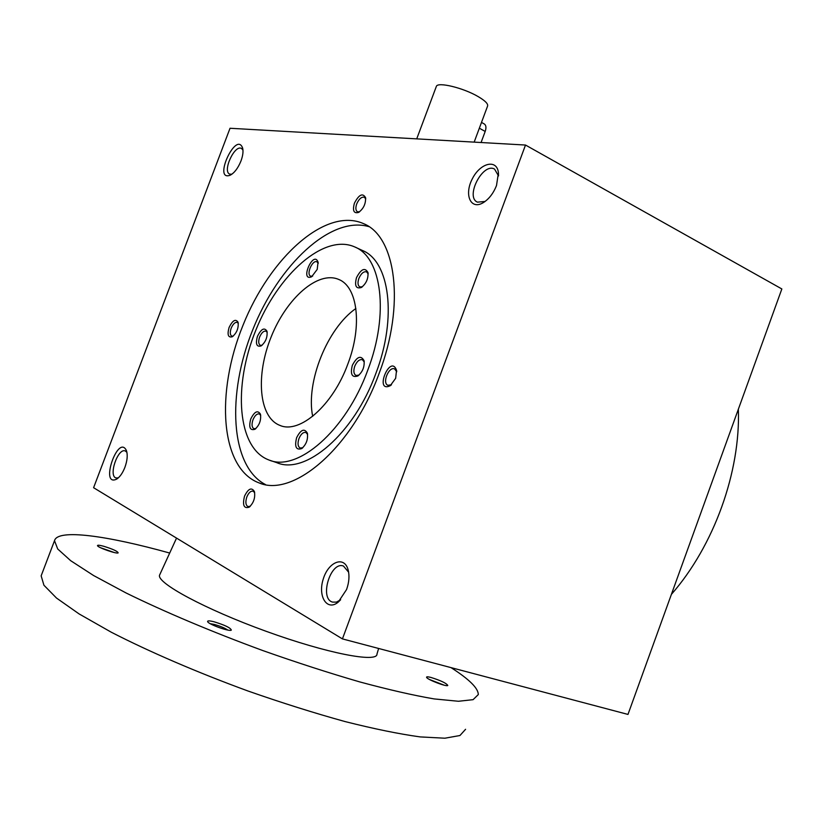 <?xml version="1.0" encoding="UTF-8"?>
<svg xmlns="http://www.w3.org/2000/svg" width="823" height="823" viewBox="0 0 823 823"><rect width="100%" height="100%" fill="white"/><g stroke="black" fill="none" stroke-linecap="round" stroke-linejoin="round"><path stroke-width="1.23" d="M705.383 500.384L781.85 288.955L525.506 145.043L342.43 638.895L627.98 714.426L705.383 500.384M342.43 638.895L93.596 487.71L230.029 128.265L525.506 145.043M738.365 409.196C740.556 471.867 714.004 545.68 671.383 594.391M340.64 599.772L336.412 602.117L332.513 602.097C319.098 598.547 330.651 560.813 343.489 566.07L348.643 572.222M346.576 589.525L338.253 602.097C327.112 611.551 317.627 596.521 323.192 579.238C328.274 561.8 344.23 555.391 348.088 569.732C349.631 575.689 349.127 582.283 346.576 589.525M118.368 477.834L116.022 477.978C108.204 475.951 117.915 447.65 125.281 450.953L126.937 452.352M124.901 467.341C122.627 473.102 119.88 477.021 116.671 479.109C99.449 487.638 118.152 433.145 126.433 450.593C127.843 454.913 127.339 460.489 124.901 467.341M485.076 201.47L477.433 202.149C464.944 196.934 482.834 162.254 494.551 169.085L498.532 175.927M496.506 185.525C493.316 193.559 488.749 199.361 482.834 202.921C470.427 210.06 463.987 194.475 472.361 178.756C480.303 162.8 497.03 158.674 498.429 172.84L496.506 185.525M231.839 174.25L229.689 174.106C222.241 171.379 234.534 144.478 241.437 148.418L242.96 150.033M240.985 160.948C238.053 168.139 234.452 172.902 230.193 175.217C212.591 181.832 236.16 130.219 242.62 148.047C243.443 151.401 242.898 155.701 240.985 160.948M265.49 484.582C230.08 466.25 226.695 394.063 252.754 329.756C278.349 265.243 330.62 215.461 368.869 226.634M379.177 373.272C352.398 447.578 293.214 497.864 259.039 482.895C220.132 468.4 215.451 392.592 243.032 325.198C269.965 257.537 325.805 206.604 363.663 223.691C395.935 236.551 405.461 304.561 379.177 373.272M355.063 247.085L362.418 250.48C389.516 261.138 397.375 317.277 375.905 373.333C354.085 433.906 305.354 475.283 276.775 462.66L270.181 460.407M367.809 370.062C345.886 430.882 297.196 472.515 268.782 459.934C237.199 448.062 232.971 386.069 255.747 330.393C277.999 274.512 323.953 233.156 354.754 246.941C381.707 257.527 389.382 313.779 367.809 370.062M347.862 363.972C332.924 405.389 299.603 434.256 279.871 425.378C258.71 417.312 255.511 375.175 271.22 336.761C286.579 298.204 318.038 270.325 338.767 279.47C357.604 286.713 362.614 325.599 347.862 363.972M352.326 365.34C350.135 374.321 351.977 377.87 357.84 375.967C362.614 371.986 364.682 366.883 364.054 360.669C360.886 355.011 356.976 356.565 352.326 365.34M356.503 277.629C354.404 285.787 355.999 289.079 361.307 287.505C366.194 283.698 368.416 278.699 367.963 272.506C364.949 267.208 361.132 268.915 356.503 277.629M250.748 418.989C248.608 427.302 249.986 430.738 254.893 429.297C259.43 425.285 261.282 420.244 260.449 414.195C257.743 409.875 254.513 411.469 250.748 418.989M317.215 269.388L311.619 276.795C299.407 281.888 313.512 249.616 318.048 262.095L317.215 269.388M296.609 437.713C294.397 446.766 296.095 450.397 301.702 448.586C306.321 444.471 308.203 439.328 307.349 433.145C304.356 428.073 300.776 429.596 296.609 437.713M257.445 336.35C255.387 343.963 256.601 347.162 261.086 345.948C265.675 342.121 267.64 337.224 266.991 331.247C264.399 327.143 261.21 328.85 257.445 336.35M312.678 416.325C305.662 382.232 327.276 328.305 355.886 308.491M254.698 492.73L253.165 491.177C250.758 490.775 248.649 492.71 246.818 496.989C245.264 501.968 245.645 505.168 247.97 506.598L250.264 506.268M244.544 496.115C242.312 505.157 243.855 508.84 249.174 507.163C253.679 502.935 255.428 497.74 254.42 491.578C251.601 487.041 248.309 488.553 244.544 496.115M365.721 198.95L364.363 197.222C361.534 196.666 358.972 198.909 356.698 203.96C355.382 207.952 355.639 210.575 357.48 211.799L359.62 211.758M354.415 203.178C352.388 210.637 353.767 213.723 358.561 212.427C363.529 208.744 365.865 203.806 365.556 197.623C362.676 192.705 358.962 194.557 354.415 203.178M238.32 323.418L237.291 322.379C235.069 322.009 233.032 323.953 231.17 328.223C229.823 332.338 230.029 334.971 231.777 336.123L233.269 336.093M229.092 327.461C227.086 334.724 228.146 337.831 232.281 336.782C236.787 332.996 238.721 328.171 238.094 322.287C235.645 318.563 232.652 320.281 229.092 327.461M391.46 384.763L387.952 385.298C381.851 383.23 388.847 366.081 394.629 368.93L396.727 371.739M395.657 378.302L390.236 385.72C373.827 393.507 390.297 353.108 396.532 370.278L395.657 378.302M358.993 375.093L356.009 375.473C353.674 374.012 353.252 370.926 354.744 366.214C356.925 361.287 359.476 359.116 362.418 359.702L364.26 362.027M267.228 332.42L266.024 331.155C263.658 330.743 261.519 332.729 259.595 337.132C258.216 341.37 258.463 344.096 260.335 345.321L262.105 345.238M307.607 434.39L305.899 432.466C303.245 431.982 300.93 434.03 298.955 438.597C297.422 443.463 297.833 446.611 300.189 448.062L302.823 447.691M312.658 276.106L310.693 276.168C305.919 274.481 312.493 259.451 316.958 261.837L318.244 263.329M260.706 415.358L259.338 413.938C256.961 413.527 254.832 415.492 252.959 419.823C251.488 424.411 251.807 427.374 253.906 428.701L255.943 428.495M368.148 273.853L366.564 271.827C363.663 271.24 361.091 273.452 358.859 278.462C357.46 282.773 357.789 285.602 359.857 286.929L362.408 286.754M210.266 623.7L214.114 624.4C220.019 626.046 224.586 627.939 227.837 630.058M213.929 621.746C224.833 625.058 230.625 627.846 231.325 630.109C229.73 631.92 208.466 624.338 207.633 621.663C207.314 620.604 209.412 620.635 213.929 621.746M100.601 547.737L114.376 552.562M103.739 546.266C112.823 549.095 117.627 551.297 118.173 552.871C116.979 554.229 98.03 547.665 97.505 545.711C97.351 544.929 99.429 545.114 103.739 546.266M429.452 679.479L444.153 685.178M430.779 677.401C440.83 680.539 446.498 683.234 447.794 685.487C446.632 686.999 427.322 679.623 426.592 677.391C426.293 676.629 427.693 676.629 430.779 677.401M465.581 729.291L459.954 735.515L444.873 738.21L420.214 736.914C399.186 734.013 374.126 728.89 345.043 721.565C314.18 713.027 281.805 702.832 247.898 690.97C197.119 672.37 149.158 651.682 111.228 632.187L79.101 613.927L56.509 598.054L43.928 585.235L41.15 575.853L41.675 574.475M451.014 667.618C469.192 679.253 478.286 688.234 478.297 694.571L473.081 699.673L458.421 701.268L434.174 698.922C413.403 695.363 388.59 689.695 359.713 681.907C329.025 672.988 296.774 662.556 262.949 650.612C212.241 631.992 164.199 611.715 126.042 592.951L93.627 575.555L70.685 560.689L57.703 548.972L54.513 540.701C57.425 528.603 107.257 535.65 169.703 553.046M378.611 648.462L376.975 654.079C377.5 663.05 327.07 653.441 266.076 631.282C205.05 609.215 156.319 582.797 159.58 575.112L159.909 574.382M481.496 122.401L484.305 123.975C486.126 125.24 486.424 127.73 485.189 131.454L481.074 142.523M436.241 86.693L436.365 86.364C437.692 81.642 463.39 87.855 478.142 96.589C485.241 100.766 488.368 103.955 487.545 106.157L474.161 142.132M485.189 131.454L479.346 128.203M348.551 571.697L348.088 569.732M340.516 599.874L338.253 602.097M117.391 478.636L116.671 479.109M498.532 175.844L498.429 172.84M484.696 201.738L482.834 202.921M242.775 148.685L242.62 148.047M364.25 223.969L363.663 223.691M260.973 483.533L259.039 482.895M280.633 425.656L279.871 425.378M249.894 506.608L249.174 507.163M365.679 198.374L365.556 197.623M359.075 212.128L358.561 212.427M396.707 371.41L396.532 370.278M391.264 384.938L390.236 385.72M364.208 361.564L364.054 360.669M358.705 375.339L357.84 375.967M307.514 433.803L307.349 433.145M302.504 447.979L301.702 448.586M318.172 262.691L318.048 262.095M255.5 428.876L254.893 429.297M368.107 273.339L367.963 272.506M361.986 287.073L361.307 287.505M41.15 575.853L54.513 540.701M176.544 538.098L159.58 575.112M436.365 86.364L416.726 138.861"/></g></svg>
